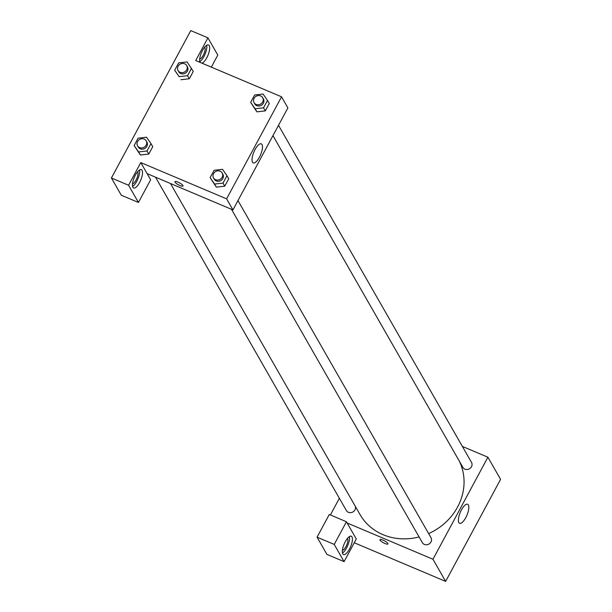 <?xml version="1.0" encoding="UTF-8"?>
<svg xmlns="http://www.w3.org/2000/svg" width="612" height="612" viewBox="0 0 612 612"><rect width="100%" height="100%" fill="white"/><g stroke="black" fill="none" stroke-linecap="round" stroke-linejoin="round"><path stroke-width="0.92" d="M462.366 446.423L487.909 457.218L500.585 479.357L445.643 581.4L354.256 542.768M387.87 543.456A4.559 1.102 28.3 0 1 387.954 543.961A4.559 1.102 28.3 0 1 383.418 542.768A4.559 1.102 28.3 0 1 379.922 539.631A4.559 1.102 28.3 0 1 383.716 540.442A4.559 1.102 28.3 0 1 387.87 543.456M356.299 538.973L346.438 521.753L334.228 544.428L344.089 561.648L356.299 538.973M487.909 457.218L432.967 559.261L445.643 581.4M432.967 559.261L347.142 522.977M379.922 539.631A4.559 1.102 -151.7 0 0 383.418 542.768A4.559 1.102 -151.7 0 0 387.954 543.961M349.49 549.079A9.953 3.504 -67.1 0 1 343.5 554.556A9.953 3.504 -67.1 0 1 344.151 544.022A9.953 3.504 -67.1 0 1 351.257 536.219A9.953 3.504 -67.1 0 1 349.49 549.079M342.475 553.003A9.953 3.504 112.9 0 0 346.629 547.87A9.953 3.504 112.9 0 0 349.421 536.563M347.471 538.361A6.633 2.333 -67.1 0 1 347.57 538.506A6.633 2.333 -67.1 0 1 346.583 545.284A6.633 2.333 -67.1 0 1 342.406 550.349M344.089 561.648L326.923 554.388L317.07 537.168L334.228 544.428M346.438 521.753L329.279 514.493L317.07 537.168M458.855 522.602A10.328 3.634 -67.1 0 1 460.813 511.127A10.328 3.634 -67.1 0 1 467.629 504.257A10.328 3.634 -67.1 0 1 466.956 515.189A10.328 3.634 -67.1 0 1 459.589 523.291A10.328 3.634 -67.1 0 1 458.855 522.602M330.388 514.967L339.362 498.298M155.509 177.182L346.369 510.53A4.98 4.498 -29.8 0 0 352.474 512.19A4.98 4.498 -29.8 0 0 355.365 506.415M231.489 209.304L422.349 542.645A4.98 4.498 -29.8 0 0 428.905 544.076A4.98 4.498 -29.8 0 0 430.986 537.696L237.969 200.591M272.944 135.635L462.886 467.361A4.98 4.498 -29.8 0 0 469.442 468.792A4.98 4.498 -29.8 0 0 471.523 462.42L278.506 125.307M170.48 183.516L359.994 514.501A56.403 51.003 -29.8 0 0 419.082 536.938M428.637 533.595A56.403 51.003 -29.8 0 0 459.329 461.157M211.316 67.121L217.796 55.08L207.935 37.852L195.725 60.534L281.551 96.811L287.892 107.88L232.95 209.924L147.125 173.64L150.644 179.79L138.434 202.465L128.574 185.245L140.783 162.57L147.125 173.64M138.434 202.465L121.268 195.213L111.415 177.993L190.776 30.6L207.935 37.852M137.593 171.804A6.633 2.333 -67.1 0 1 137.692 171.949A6.633 2.333 -67.1 0 1 136.706 178.727A6.633 2.333 -67.1 0 1 132.521 183.791M132.59 186.446A9.953 3.504 112.9 0 0 136.751 181.313A9.953 3.504 112.9 0 0 139.544 170.006M139.613 182.521A9.953 3.504 -67.1 0 1 133.623 187.999A9.953 3.504 -67.1 0 1 134.273 177.465A9.953 3.504 -67.1 0 1 141.372 169.662A9.953 3.504 -67.1 0 1 139.613 182.521M204.745 47.086A6.633 2.333 -67.1 0 1 204.844 47.239A6.633 2.333 -67.1 0 1 203.857 54.009A6.633 2.333 -67.1 0 1 199.673 59.073M199.749 61.728A9.953 3.504 112.9 0 0 203.903 56.595A9.953 3.504 112.9 0 0 206.695 45.288M199.917 62.302A9.953 3.504 -67.1 0 1 202.128 51.217A9.953 3.504 -67.1 0 1 208.524 44.944A9.953 3.504 -67.1 0 1 206.764 57.803A9.953 3.504 -67.1 0 1 202.075 63.212M128.574 185.245L111.415 177.993M150.988 143.606L152.748 146.681L148.785 154.048L140.362 155.02L134.15 145.534L138.113 138.167L146.528 137.203L150.988 143.606L147.018 150.973L138.603 151.937L134.15 145.534M226.968 175.728L228.727 178.803L224.765 186.163L216.342 187.134L210.13 177.648L214.093 170.289L222.516 169.325L226.968 175.728L223.005 183.095L214.583 184.051L210.13 177.648M267.505 100.445L269.265 103.52L265.302 110.887L256.879 111.858L250.668 102.365L254.63 95.005L263.053 94.041L267.505 100.445L263.543 107.811L255.12 108.768L250.668 102.365M191.518 68.322L187.555 75.689L179.14 76.653L174.68 70.25L178.65 62.883L187.065 61.919L193.285 71.397L189.315 78.764L180.9 79.736M281.551 96.811L226.608 198.846L140.783 162.57M252.496 162.188A10.328 3.634 -67.1 0 1 254.454 150.72A10.328 3.634 -67.1 0 1 261.27 143.851A10.328 3.634 -67.1 0 1 260.597 154.782A10.328 3.634 -67.1 0 1 253.23 162.884A10.328 3.634 -67.1 0 1 252.496 162.188M226.608 198.846L232.95 209.924M182.919 185.513A4.559 1.102 28.3 0 1 183.003 186.01A4.559 1.102 28.3 0 1 178.467 184.824A4.559 1.102 28.3 0 1 174.971 181.688A4.559 1.102 28.3 0 1 178.765 182.491A4.559 1.102 28.3 0 1 182.919 185.513M174.971 181.688A4.559 1.102 -151.7 0 0 178.467 184.816A4.559 1.102 -151.7 0 0 183.003 186.01M254.064 102.648L254.768 103.879A4.98 4.498 -29.8 0 0 261.324 105.31A4.98 4.498 -29.8 0 0 263.405 98.93L262.701 97.706A4.98 4.498 -29.8 0 0 260.674 95.923A4.98 4.498 -29.8 0 0 254.959 97.178A4.98 4.498 -29.8 0 0 254.064 102.648A4.98 4.498 -29.8 0 0 260.62 104.078A4.98 4.498 -29.8 0 0 262.701 97.706M255.12 108.768L256.879 111.843L265.302 110.887L269.265 103.52M263.543 107.811L265.302 110.887M213.527 177.931L214.231 179.163A4.98 4.498 -29.8 0 0 220.787 180.594A4.98 4.498 -29.8 0 0 222.867 174.213L222.164 172.982A4.98 4.498 -29.8 0 0 220.136 171.207A4.98 4.498 -29.8 0 0 214.43 172.462A4.98 4.498 -29.8 0 0 213.527 177.931A4.98 4.498 -29.8 0 0 220.083 179.362A4.98 4.498 -29.8 0 0 222.164 172.982M214.583 184.051L216.342 187.127L224.765 186.163L228.727 178.803M223.005 183.095L224.765 186.163M178.077 70.533L178.78 71.757A4.98 4.498 -29.8 0 0 185.337 73.195A4.98 4.498 -29.8 0 0 187.417 66.815L186.714 65.583A4.98 4.498 -29.8 0 0 184.686 63.809A4.98 4.498 -29.8 0 0 178.979 65.063A4.98 4.498 -29.8 0 0 178.077 70.533A4.98 4.498 -29.8 0 0 184.633 71.964A4.98 4.498 -29.8 0 0 186.714 65.583M179.14 76.653L174.68 70.25M193.285 71.397L189.315 78.764L180.9 79.728M187.555 75.689L189.315 78.764M137.539 145.809L138.251 147.041A4.98 4.498 -29.8 0 0 144.799 148.471A4.98 4.498 -29.8 0 0 146.888 142.099L146.184 140.867A4.98 4.498 -29.8 0 0 144.149 139.085A4.98 4.498 -29.8 0 0 138.442 140.347A4.98 4.498 -29.8 0 0 137.539 145.809A4.98 4.498 -29.8 0 0 144.095 147.247A4.98 4.498 -29.8 0 0 146.184 140.867M138.603 151.937L140.362 155.012L148.785 154.048L152.748 146.681M147.018 150.973L148.785 154.048"/></g></svg>
